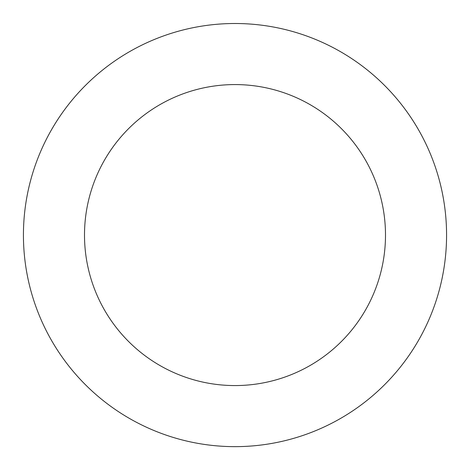 <?xml version="1.0" encoding="UTF-8"?>
<svg xmlns="http://www.w3.org/2000/svg" width="470" height="470" viewBox="0 0 470 470"><rect width="100%" height="100%" fill="white"/><g stroke="black" fill="none" stroke-linecap="round" stroke-linejoin="round"><path stroke-width="0.7" d="M23.576 227.175A211.576 211.576 0 0 0 333.876 422.125A211.576 211.576 0 0 0 347.553 55.924A211.576 211.576 0 0 0 23.576 227.175M84.606 229.454A150.5 150.5 0 0 0 305.33 368.128A150.5 150.5 0 0 0 315.059 107.636A150.5 150.5 0 0 0 84.606 229.454"/></g></svg>
